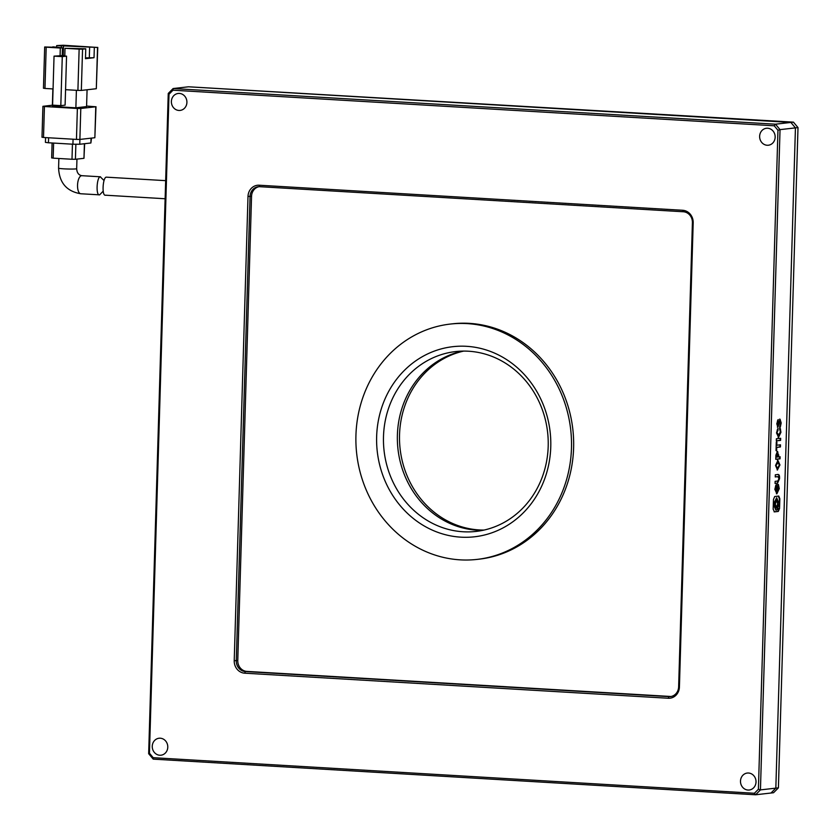 <?xml version="1.0" encoding="UTF-8"?>
<svg xmlns="http://www.w3.org/2000/svg" width="840" height="840" viewBox="0 0 840 840"><rect width="100%" height="100%" fill="white"/><g stroke="black" fill="none" stroke-linecap="round" stroke-linejoin="round"><path stroke-width="1.26" d="M463.68 351.089A90.499 82.289 -96.5 0 0 399.536 434.794A90.499 82.289 -96.5 0 0 484.05 530.061M483 530.292A90.499 82.289 83.5 0 1 397.394 435.036A90.499 82.289 83.5 0 1 462.599 351.11A90.499 82.289 -96.5 0 0 397.394 435.036A90.499 82.289 -96.5 0 0 483 530.292M798 127.586L778.407 787.847L773.546 792.729L770.973 793.023L775.835 788.141L795.438 127.88L790.881 122.441L188.517 86.793L793.443 122.147L798 127.586L795.438 127.88L790.881 122.441L793.443 122.147M778.407 787.847L775.835 788.141L795.438 127.88L780.034 129.633L775.477 124.194L173.114 88.547L168.252 93.429L148.659 753.69L153.216 759.129L755.58 794.776L760.442 789.894L758.404 789.243L777.956 130.263L774.207 125.78L173.009 90.206L169.008 94.227L149.447 753.207L153.206 757.691L754.394 793.264L758.404 789.243M103.183 191.184L99.624 194.849L80.745 193.757A9.051 3.717 -86.6 0 1 77.553 184.821A9.051 3.717 -86.6 0 1 81.553 175.697A9.051 3.717 -86.6 0 1 81.816 175.686A9.051 3.717 -86.6 0 1 82.079 175.728M99.624 194.849C95.603 196.004 96.799 176.883 100.254 176.799L104.023 180.527M97.535 47.45L63.305 45.245L56.679 45.591L97.535 47.45L96.306 88.725L81.333 90.426L82.561 49.161L85.764 48.794L85.47 58.684L94.028 57.718L94.322 47.817M53.067 88.935L44.971 88.463L46.19 47.187L60.312 48.027L60.081 55.766L62.223 55.524L62.454 47.785L60.312 48.027M43.691 88.2L44.971 88.463M97.766 47.387L96.306 88.725M77.91 90.405L65.562 89.68L66.549 56.144L64.785 56.038L65.016 48.3L79.139 49.14L77.91 90.405L81.333 90.426M76.398 90.321L75.873 107.814L52.353 106.428L52.868 88.924M75.873 107.814L86.573 106.596L87.077 89.775M66.549 56.144L62.276 56.637L60.816 105.641L52.584 105.147L54.044 56.144L60.081 55.766M60.816 105.641L65.1 105.147L65.562 89.68M56.679 45.591L56.616 47.439M52.815 47.208L44.678 46.988L43.46 88.263M63.221 55.577L63.525 45.623M44.436 106.512L77.374 108.465L76.461 139.409L43.512 137.466L44.436 106.512L42.913 106.312L52.385 105.2M80.797 108.476L95.77 106.775L94.857 137.728L79.884 139.429L80.797 108.476L77.374 108.465M86.594 106.05L95.77 106.775M46.19 47.187L44.678 46.988M52.826 46.84L62.454 47.785M82.561 49.161L79.139 49.14M65.016 48.3L85.764 48.794M85.502 57.876L94.028 57.718M89.323 57.435L89.617 47.544M61.383 45.874L61.331 47.712M64.796 55.671L62.223 55.524M54.044 56.144L62.276 56.637M42.231 137.203L43.512 137.466M94.857 137.728L96.002 106.712M76.461 139.409L79.884 139.429L79.769 144.26L72.922 144.218L48.458 142.769L48.605 137.76M91.035 138.159L90.888 142.989L79.769 144.26M90.888 142.989L91.497 138.107M45.57 137.582L45.423 142.38L48.458 142.769M84.41 143.724L83.969 158.309L75.421 159.275L75.862 144.333M72.439 144.197L71.998 159.264L53.172 158.151L53.613 143.084M71.998 159.264L75.421 159.275M51.891 157.889L53.172 158.151M83.969 158.309L84.641 143.703M165.669 180.653L106.281 177.156C102.837 177.23 101.546 196.35 105.578 195.206L165.134 198.755M477.099 559.398L479.241 559.157A118.43 107.677 -96.5 0 0 573.615 447.867A118.43 107.677 -96.5 0 0 452.445 323.82L450.314 324.062A118.43 107.677 83.5 0 1 571.473 448.108A118.43 107.677 83.5 0 1 477.099 559.398A118.43 107.677 83.5 0 1 355.94 435.362A118.43 107.677 83.5 0 1 450.314 324.062M376.645 436.58A95.676 86.992 -96.5 0 0 460.877 537.159A95.676 86.992 -96.5 0 0 550.767 446.891A95.676 86.992 -96.5 0 0 466.536 346.311A95.676 86.992 -96.5 0 0 376.645 436.58M383.492 436.622A90.499 82.289 -96.5 0 0 476.081 531.416A90.499 82.289 -96.5 0 0 548.195 446.366A90.499 82.289 -96.5 0 0 455.606 351.572A90.499 82.289 -96.5 0 0 383.492 436.622M167.779 747.18A8.537 7.76 83.5 0 1 160.976 755.202A8.537 7.76 83.5 0 1 152.25 746.267A8.537 7.76 83.5 0 1 159.043 738.245A8.537 7.76 83.5 0 1 167.779 747.18M756.021 781.998A8.537 7.76 83.5 0 1 749.227 790.01A8.537 7.76 83.5 0 1 740.492 781.074A8.537 7.76 83.5 0 1 747.296 773.052A8.537 7.76 83.5 0 1 756.021 781.998M186.91 102.396A8.537 7.76 83.5 0 1 180.117 110.418A8.537 7.76 83.5 0 1 171.381 101.472A8.537 7.76 83.5 0 1 178.185 93.461A8.537 7.76 83.5 0 1 186.91 102.396M775.163 137.203A8.537 7.76 83.5 0 1 768.359 145.226A8.537 7.76 83.5 0 1 759.633 136.29A8.537 7.76 83.5 0 1 766.427 128.268A8.537 7.76 83.5 0 1 775.163 137.203M679.413 687.036A11.897 10.815 83.5 0 1 668.231 698.25L244.692 673.187A11.897 10.815 83.5 0 1 234.224 660.681L248 196.434A11.897 10.815 83.5 0 1 259.182 185.22L682.71 210.284A11.897 10.815 83.5 0 1 693.189 222.789L679.413 687.036L678.636 686.879L692.412 222.632A10.342 9.408 -96.5 0 0 683.308 211.754L259.77 186.69A10.342 9.408 -96.5 0 0 258.3 186.732A10.342 9.408 -96.5 0 0 250.058 196.445L236.282 660.692A10.342 9.408 -96.5 0 0 245.385 671.57L668.924 696.633A10.342 9.408 -96.5 0 0 670.394 696.591A10.342 9.408 -96.5 0 0 678.636 686.879M754.394 793.264L755.58 794.776L770.973 793.023L775.835 788.141L760.442 789.894L780.034 129.633L777.956 130.263M153.206 757.691L153.216 759.129M149.447 753.207L148.659 753.69M169.008 94.227L168.252 93.429M173.009 90.206L173.114 88.547L188.517 86.793L790.881 122.441L775.477 124.194L774.207 125.78M776.391 438.764L776.328 440.874L780.601 440.381L780.665 438.281L776.391 438.764M776.506 432.915L778.575 437.272L780.927 432.317L780.328 428.463L779.51 428.558L780.36 431.897L778.68 435.068L777.956 435.046L776.654 432.684L777.976 430.605L778.04 428.495L776.506 432.915M778.68 435.068L777.126 432.705M777.913 425.03L777.399 423.623L778.228 419.643L776.779 423.738L777.84 427.224L780.034 421.355L780.633 423.339L779.53 427.256L780.287 427.171L781.2 422.961L780.045 419.171L777.735 425.019M777.368 427.203L779.657 421.334M779.552 508.505L779.835 498.729L778.754 496.052L774.7 496.514L773.462 499.454L773.168 509.229L774.48 511.875L778.302 511.445L779.552 508.505L779.363 498.697L778.292 496.031M776.286 442.124L776.034 450.629L776.633 450.566L776.727 447.384L780.413 446.964L780.476 444.822L776.79 445.231L776.885 442.06L776.286 442.124M777.399 451.5L775.908 455.154L775.782 459.312L780.056 458.829L780.119 456.729L778.627 456.897L777.63 451.49M777.368 469.98L779.95 464.951L777.913 460.415L775.541 465.455L777.494 469.991M775.257 476.868L777.945 476.648L778.974 478.716L777.808 481.036L775.131 481.341L775.058 483.483L777.525 483.21L779.552 478.695C779.709 475.608 779.1 474.222 777.746 474.527L775.32 474.8L775.257 476.952L777.913 476.648M776.958 491.663L775.425 489.206L776.212 484.785L774.827 489.269L776.874 493.805L779.258 488.628L778.428 484.491L776.832 484.669L776.685 489.552L777.284 489.479L777.368 486.612L778.082 486.538L778.68 488.649L776.685 491.642M668.231 698.25L668.924 696.633L670.415 696.465L246.876 671.401L245.385 671.57L244.692 673.187M670.415 696.465A10.342 9.408 -96.5 0 0 671.139 696.476M259.046 186.679A10.342 9.408 -96.5 0 0 251.548 196.277L248 196.434M234.224 660.681L237.773 660.524L251.548 196.277M237.773 660.524A10.342 9.408 -96.5 0 0 246.876 671.401M776.486 491.631L774.952 489.174L775.73 485.363M776.685 489.468L776.895 486.591L778.082 486.538M776.412 493.784L779.258 488.628M778.785 488.607L777.956 484.459M775.068 483.409L777.525 483.21M777.063 483.179L779.552 478.695M779.079 478.663C779.236 475.587 778.638 474.201 777.273 474.495M777.158 469.959L779.95 464.951M779.489 464.919L777.441 460.383M777.378 462.578L775.667 465.36L777.389 467.828M775.667 465.36L777.221 467.817M777.693 467.838L779.394 465.014L777.84 462.609L776.139 465.392M778.627 456.897L778.691 454.839M778.218 454.808L776.927 451.479M775.782 459.239L779.583 458.798L779.646 456.781M777.178 453.642L775.971 457.118L778.008 456.96L777.336 453.653L776.444 457.139M776.79 445.231L776.412 442.113M776.045 450.544L776.255 447.353L779.94 446.943L780.003 444.875M774.102 511.844L777.829 511.413L779.079 508.473M777.588 505.827L776.822 507.455M777.053 508.557L777.788 508.809M777.577 504.494L778.827 506.3L779.131 503.685L776.685 497.753L773.871 504.284L776.129 510.216L777.483 509.46L776.958 507.465L776.045 507.707M776.496 500.22L777.63 503.213M776.643 497.753L773.399 504.252L775.887 510.174M777.504 505.029L778.355 506.268M776.286 501.239L776.118 501.228C774.606 503.171 774.553 504.945 775.961 506.562L776.265 506.583M776.433 506.594C777.945 504.651 777.998 502.866 776.591 501.249C775.078 503.202 775.026 504.977 776.433 506.594L775.961 506.562M776.958 507.465L776.275 507.769L774.9 504.157L776.611 500.199L778.061 505.05M777.872 508.809L777.966 505.848L777.357 508.788M779.573 427.171L780.287 427.171M779.814 427.14L781.2 422.961M777.441 425.009L776.927 423.591L777.746 420.031M780.727 422.94L779.573 419.139M776.654 432.684L777.557 428.915M778.102 437.241L780.927 432.317M780.454 432.296L779.856 428.431M776.328 440.79L780.139 440.36L780.192 438.333M58.863 158.487L58.58 168.147A9.051 0.588 1.7 0 0 65.699 168.934A9.051 0.588 1.7 0 0 75.862 168.903A9.051 0.588 1.7 0 0 76.671 168.683C76.923 172.778 78.635 175.109 81.816 175.686L100.527 176.799M81.018 193.746A9.051 3.717 -86.6 0 1 80.745 193.757C66.749 191.394 59.357 182.858 58.58 168.147M73.07 139.209L72.922 144.218M692.412 222.632L693.189 222.789M683.308 211.754L682.71 210.284M259.77 186.69L259.182 185.22M42 137.267L42.913 106.312M51.66 157.952L52.101 142.989M76.671 168.683L76.955 159.107"/></g></svg>
